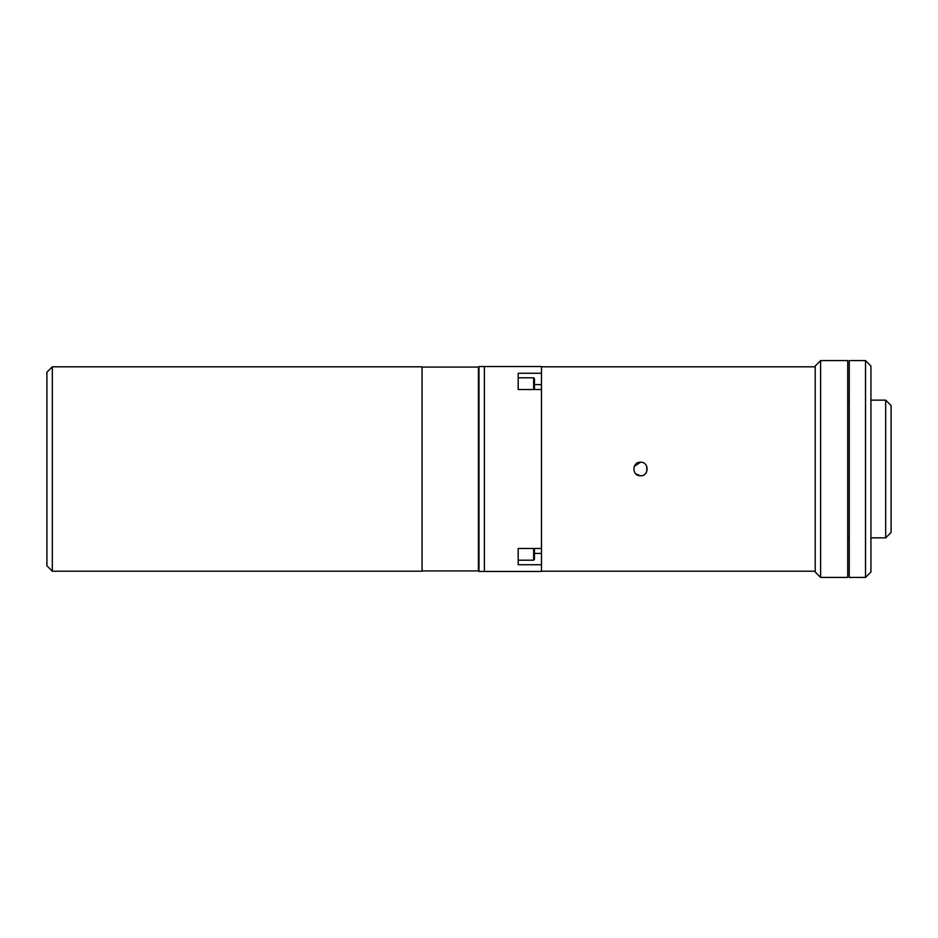 <?xml version="1.0" encoding="UTF-8"?>
<svg xmlns="http://www.w3.org/2000/svg" width="938" height="938" viewBox="0 0 938 938"><rect width="100%" height="100%" fill="white"/><g stroke="black" fill="none" stroke-linecap="round" stroke-linejoin="round"><path stroke-width="1.41" d="M541.484 389.528L541.484 366.535L478.978 366.535L478.978 571.465L484.395 571.465L484.395 366.535L484.395 571.465L541.484 571.465L541.484 564.746L518.198 564.746L518.198 548.472L541.484 548.472L541.484 389.528L518.198 389.528L518.198 373.254L541.484 373.254L541.484 384.58L534.461 384.58M541.484 548.472L541.484 564.746L541.484 553.42L534.461 553.42M640.502 475.777C631.766 476.199 631.766 461.813 640.502 462.223C649.237 461.801 649.26 476.187 640.502 475.777L635.73 473.807M815.204 366.805L541.484 366.805M815.204 571.195L541.484 571.195M640.502 462.223L634.252 466.397M645.297 473.796L646.763 471.603L646.763 466.409M534.461 550.758L534.461 559.388L533.64 560.197L533.64 548.472M518.198 548.472L518.198 560.197L533.64 560.197M534.461 552.681L534.461 548.472L534.461 552.681M534.461 378.718L534.461 389.528M533.64 389.528L533.64 377.803L518.198 377.803L518.198 389.528M422.053 570.925L478.439 570.925L478.439 367.075L422.053 367.075M52.317 366.805L46.9 372.234L46.9 565.766L52.317 571.195L422.053 571.195L422.053 366.805L52.317 366.805L52.317 571.195M865.516 577.421L865.516 360.579L849.253 360.579L849.253 577.421L865.516 577.421L870.933 572.004L870.933 365.996L865.516 360.579M891.1 405.568L891.1 532.432L885.683 537.849L885.683 400.151L891.1 405.568M847.729 537.849L849.253 537.849M870.933 537.849L885.683 537.849M847.729 400.151L849.253 400.151M870.933 400.151L885.683 400.151M820.621 360.579L820.621 577.421L847.729 577.421L847.729 360.579L820.621 360.579L815.204 365.996L815.204 572.004L820.621 577.421M533.64 377.803L534.461 378.612"/></g></svg>

